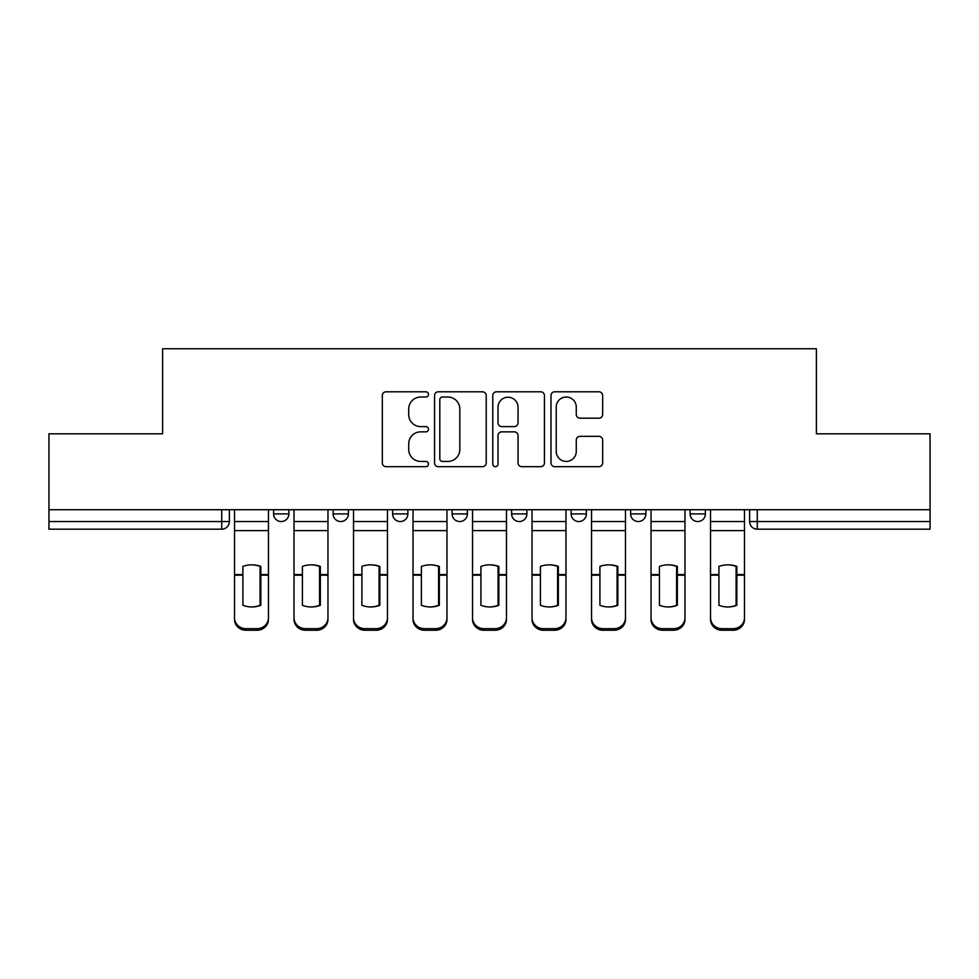 <?xml version="1.0" encoding="UTF-8"?>
<svg xmlns="http://www.w3.org/2000/svg" width="979" height="979" viewBox="0 0 979 979"><rect width="100%" height="100%" fill="white"/><g stroke="black" fill="none" stroke-linecap="round" stroke-linejoin="round"><path stroke-width="1.47" d="M428.472 394.415A2.619 2.619 0 0 0 425.853 391.796L386.069 391.796A3.745 3.745 0 0 0 382.324 395.54L382.324 462.932A3.745 3.745 0 0 0 386.069 466.677L425.853 466.677A2.619 2.619 0 0 0 428.472 464.058A2.619 2.619 0 0 0 425.853 461.427L420.701 461.427A11.981 11.981 0 0 1 408.72 449.447L408.72 443.842A11.981 11.981 0 0 1 420.701 431.849L425.853 431.849A2.619 2.619 0 0 0 428.472 429.23A2.619 2.619 0 0 0 425.853 426.611L420.701 426.611A11.981 11.981 0 0 1 408.72 414.631L408.72 409.014A11.981 11.981 0 0 1 420.701 397.033L425.853 397.033A2.619 2.619 0 0 0 428.472 394.415M511.625 513.914L511.625 509.716L511.625 513.914A7.624 7.624 0 0 0 519.249 521.538A7.624 7.624 0 0 1 511.625 513.914L526.886 513.914A7.624 7.624 0 0 1 519.249 521.538M392.616 509.716L392.616 513.914L407.876 513.914A7.624 7.624 0 0 1 400.24 521.538A7.624 7.624 0 0 1 392.616 513.914L392.616 509.716M333.117 513.914L333.117 509.716L333.117 513.914A7.624 7.624 0 0 0 340.741 521.538A7.624 7.624 0 0 1 333.117 513.914L348.377 513.914A7.624 7.624 0 0 1 340.741 521.538A7.624 7.624 0 0 0 348.377 513.914A7.624 7.624 0 0 1 340.741 521.538M273.606 513.914L273.606 509.716L273.606 513.914A7.624 7.624 0 0 0 281.242 521.538A7.624 7.624 0 0 1 273.606 513.914L288.866 513.914A7.624 7.624 0 0 1 281.242 521.538A7.624 7.624 0 0 0 288.866 513.914A7.624 7.624 0 0 1 281.242 521.538M598.915 418.192A3.745 3.745 0 0 0 602.66 414.447L602.66 395.54A3.745 3.745 0 0 0 598.915 391.796L554.738 391.796A3.745 3.745 0 0 0 550.993 395.54L550.993 462.932A3.745 3.745 0 0 0 554.738 466.677L598.915 466.677A3.745 3.745 0 0 0 602.66 462.932L602.66 440.097A3.745 3.745 0 0 0 598.915 436.353L580.009 436.353A3.745 3.745 0 0 0 576.264 440.097L576.264 451.417A10.01 10.01 0 0 1 566.254 461.427A10.01 10.01 0 0 1 556.231 451.417L556.231 407.056A10.01 10.01 0 0 1 566.254 397.033A10.01 10.01 0 0 1 576.264 407.056L576.264 414.447A3.745 3.745 0 0 0 580.009 418.192L598.915 418.192M48.95 509.716L48.95 433.807L162.612 433.807L162.612 348.757L816.388 348.757L816.388 433.807L930.05 433.807L930.05 509.716L48.95 509.716L48.95 521.538L229.367 521.538L229.367 509.716M486.22 395.54A3.745 3.745 0 0 0 482.476 391.796L438.298 391.796A3.745 3.745 0 0 0 434.554 395.54L434.554 462.932A3.745 3.745 0 0 0 438.298 466.677L482.476 466.677A3.745 3.745 0 0 0 486.22 462.932L486.22 395.54M496.524 391.796L540.702 391.796A3.745 3.745 0 0 1 544.446 395.54L544.446 462.932A3.745 3.745 0 0 1 540.702 466.677L521.795 466.677A3.745 3.745 0 0 1 518.05 462.932L518.05 435.594A3.745 3.745 0 0 0 514.305 431.849L501.762 431.849A3.745 3.745 0 0 0 498.017 435.594L498.017 464.058A2.619 2.619 0 0 1 495.398 466.677A2.619 2.619 0 0 1 492.78 464.058L492.78 395.54A3.745 3.745 0 0 1 496.524 391.796M749.633 509.716L749.633 521.538L930.05 521.538L930.05 529.174L757.269 529.174A7.624 7.624 0 0 1 749.633 521.538L749.633 509.716M930.05 509.716L930.05 521.538M229.367 521.538A7.624 7.624 0 0 1 221.731 529.174A7.624 7.624 0 0 0 229.367 521.538A7.624 7.624 0 0 1 221.731 529.174L48.95 529.174L48.95 521.538M705.394 509.716L705.394 513.914A7.624 7.624 0 0 1 697.758 521.538A7.624 7.624 0 0 1 690.134 513.914L705.394 513.914M690.134 509.716L690.134 513.914M645.883 509.716L645.883 513.914A7.624 7.624 0 0 1 638.259 521.538A7.624 7.624 0 0 1 630.623 513.914L645.883 513.914M630.623 509.716L630.623 513.914M586.384 509.716L586.384 513.914A7.624 7.624 0 0 1 578.76 521.538A7.624 7.624 0 0 1 571.124 513.914L586.384 513.914A7.624 7.624 0 0 1 578.76 521.538A7.624 7.624 0 0 0 586.384 513.914M571.124 509.716L571.124 513.914M526.886 509.716L526.886 513.914M467.375 509.716L467.375 513.914A7.624 7.624 0 0 1 459.751 521.538A7.624 7.624 0 0 1 452.114 513.914L467.375 513.914A7.624 7.624 0 0 1 459.751 521.538A7.624 7.624 0 0 0 467.375 513.914L467.375 509.716M452.114 509.716L452.114 513.914M407.876 509.716L407.876 513.914L407.876 509.716M348.377 509.716L348.377 513.914L348.377 509.716M288.866 509.716L288.866 513.914L288.866 509.716M757.269 529.174A7.624 7.624 0 0 1 749.633 521.538A7.624 7.624 0 0 0 757.269 529.174L757.269 509.716M442.422 397.033A2.619 2.619 0 0 0 439.804 399.652L439.804 458.808A2.619 2.619 0 0 0 442.422 461.427L447.844 461.427A11.981 11.981 0 0 0 459.824 449.447L459.824 409.014A11.981 11.981 0 0 0 447.844 397.033L442.422 397.033M518.05 407.24A10.01 10.01 0 0 0 508.028 397.229A10.01 10.01 0 0 0 498.017 407.24L498.017 422.867A3.745 3.745 0 0 0 501.762 426.611L514.305 426.611A3.745 3.745 0 0 0 518.05 422.867L518.05 407.24M260.071 605.573L260.071 566.131M251.493 564.846A23.643 20.804 180 0 1 260.071 566.4M234.519 576.753L234.519 617.822A11.442 10.855 0 0 0 245.962 628.677L257.024 628.677A11.442 10.855 0 0 0 268.466 617.822L268.466 619.401A11.442 10.855 180 0 1 257.024 630.243L257.024 628.677M251.493 606.968A23.643 22.431 180 0 0 260.071 605.291M260.83 575.187L260.83 566.4A23.643 20.804 180 0 0 251.872 564.846A23.643 20.804 180 0 0 242.902 566.4L242.902 605.291A23.643 22.431 180 0 0 260.83 605.291L260.83 575.187L268.466 575.187L268.466 617.822M268.466 509.716L268.466 575.187M234.519 509.716L234.519 617.822M245.962 628.677L245.962 630.243L257.024 630.243M245.962 630.243A11.442 10.855 180 0 1 234.519 619.401M319.57 605.573L319.57 566.131M310.992 564.846A23.643 20.804 180 0 1 319.57 566.4M294.018 576.753L294.018 617.822A11.442 10.855 0 0 0 305.46 628.677L316.523 628.677A11.442 10.855 0 0 0 327.965 617.822L327.965 619.401A11.442 10.855 180 0 1 316.523 630.243L316.523 628.677M310.992 606.968A23.643 22.431 180 0 0 319.57 605.291M379.081 605.573L379.081 566.131M370.49 564.846A23.643 20.804 180 0 1 379.081 566.4M353.517 576.753L353.517 617.822A11.442 10.855 0 0 0 364.959 628.677L376.022 628.677A11.442 10.855 0 0 0 387.464 617.822L387.464 619.401A11.442 10.855 180 0 1 376.022 630.243L376.022 628.677M370.49 606.968A23.643 22.431 180 0 0 379.081 605.291M320.341 575.187L320.341 566.4A23.643 20.804 180 0 0 311.371 564.846A23.643 20.804 180 0 0 302.413 566.4L302.413 605.291A23.643 22.431 180 0 0 320.341 605.291L320.341 575.187L327.965 575.187L327.965 617.822M327.965 509.716L327.965 575.187M294.018 509.716L294.018 617.822M305.46 628.677L305.46 630.243L316.523 630.243M305.46 630.243A11.442 10.855 180 0 1 294.018 619.401M379.84 575.187L379.84 566.4A23.643 20.804 180 0 0 370.87 564.846A23.643 20.804 180 0 0 361.912 566.4L361.912 605.291A23.643 22.431 180 0 0 379.84 605.291L379.84 575.187L387.464 575.187L387.464 617.822M387.464 509.716L387.464 575.187M353.517 509.716L353.517 617.822M364.959 628.677L364.959 630.243L376.022 630.243M364.959 630.243A11.442 10.855 180 0 1 353.517 619.401M438.58 605.573L438.58 566.131M430.001 564.846A23.643 20.804 180 0 1 438.58 566.4M413.028 576.753L413.028 617.822A11.442 10.855 0 0 0 424.47 628.677L435.533 628.677A11.442 10.855 0 0 0 446.975 617.822L446.975 619.401A11.442 10.855 180 0 1 435.533 630.243L435.533 628.677M430.001 606.968A23.643 22.431 180 0 0 438.58 605.291M498.078 605.573L498.078 566.131M489.5 564.846A23.643 20.804 180 0 1 498.078 566.4M472.527 576.753L472.527 617.822A11.442 10.855 0 0 0 483.969 628.677L495.031 628.677A11.442 10.855 0 0 0 506.473 617.822L506.473 619.401A11.442 10.855 180 0 1 495.031 630.243L495.031 628.677M489.5 606.968A23.643 22.431 180 0 0 498.078 605.291M557.589 605.573L557.589 566.131M548.999 564.846A23.643 20.804 180 0 1 557.589 566.4M532.025 576.753L532.025 617.822A11.442 10.855 0 0 0 543.467 628.677L554.53 628.677A11.442 10.855 0 0 0 565.972 617.822L565.972 619.401A11.442 10.855 180 0 1 554.53 630.243L554.53 628.677M548.999 606.968A23.643 22.431 180 0 0 557.589 605.291M439.338 575.187L439.338 566.4A23.643 20.804 180 0 0 430.381 564.846A23.643 20.804 180 0 0 421.411 566.4L421.411 605.291A23.643 22.431 180 0 0 439.338 605.291L439.338 575.187L446.975 575.187L446.975 617.822M446.975 509.716L446.975 575.187M413.028 509.716L413.028 617.822M424.47 628.677L424.47 630.243L435.533 630.243M424.47 630.243A11.442 10.855 180 0 1 413.028 619.401M498.849 575.187L498.849 566.4A23.643 20.804 180 0 0 489.879 564.846A23.643 20.804 180 0 0 480.922 566.4L480.922 605.291A23.643 22.431 180 0 0 498.849 605.291L498.849 575.187L506.473 575.187L506.473 617.822M506.473 509.716L506.473 575.187M472.527 509.716L472.527 617.822M483.969 628.677L483.969 630.243L495.031 630.243M483.969 630.243A11.442 10.855 180 0 1 472.527 619.401M558.348 575.187L558.348 566.4A23.643 20.804 180 0 0 549.39 564.846A23.643 20.804 180 0 0 540.42 566.4L540.42 605.291A23.643 22.431 180 0 0 558.348 605.291L558.348 575.187L565.972 575.187L565.972 617.822M565.972 509.716L565.972 575.187M532.025 509.716L532.025 617.822M543.467 628.677L543.467 630.243L554.53 630.243M543.467 630.243A11.442 10.855 180 0 1 532.025 619.401M617.088 605.573L617.088 566.131M608.51 564.846A23.643 20.804 180 0 1 617.088 566.4M591.536 576.753L591.536 617.822A11.442 10.855 0 0 0 602.978 628.677L614.041 628.677A11.442 10.855 0 0 0 625.483 617.822L625.483 619.401A11.442 10.855 180 0 1 614.041 630.243L614.041 628.677M608.51 606.968A23.643 22.431 180 0 0 617.088 605.291M617.847 575.187L617.847 566.4A23.643 20.804 180 0 0 608.889 564.846A23.643 20.804 180 0 0 599.919 566.4L599.919 605.291A23.643 22.431 180 0 0 617.847 605.291L617.847 575.187L625.483 575.187L625.483 617.822M625.483 509.716L625.483 575.187M591.536 509.716L591.536 617.822M602.978 628.677L602.978 630.243L614.041 630.243M602.978 630.243A11.442 10.855 180 0 1 591.536 619.401M676.587 605.573L676.587 566.131M668.008 564.846A23.643 20.804 180 0 1 676.587 566.4M651.035 576.753L651.035 617.822A11.442 10.855 0 0 0 662.477 628.677L673.54 628.677A11.442 10.855 0 0 0 684.982 617.822L684.982 619.401A11.442 10.855 180 0 1 673.54 630.243L673.54 628.677M668.008 606.968A23.643 22.431 180 0 0 676.587 605.291M677.358 575.187L677.358 566.4A23.643 20.804 180 0 0 668.388 564.846A23.643 20.804 180 0 0 659.43 566.4L659.43 605.291A23.643 22.431 180 0 0 677.358 605.291L677.358 575.187L684.982 575.187L684.982 617.822M684.982 509.716L684.982 575.187M651.035 509.716L651.035 617.822M662.477 628.677L662.477 630.243L673.54 630.243M662.477 630.243A11.442 10.855 180 0 1 651.035 619.401M736.098 605.573L736.098 566.131M727.507 564.846A23.643 20.804 180 0 1 736.098 566.4M710.534 576.753L710.534 617.822A11.442 10.855 0 0 0 721.976 628.677L733.038 628.677A11.442 10.855 0 0 0 744.481 617.822L744.481 619.401A11.442 10.855 180 0 1 733.038 630.243L733.038 628.677M727.507 606.968A23.643 22.431 180 0 0 736.098 605.291M736.857 575.187L736.857 566.4A23.643 20.804 180 0 0 727.899 564.846A23.643 20.804 180 0 0 718.929 566.4L718.929 605.291A23.643 22.431 180 0 0 736.857 605.291L736.857 575.187L744.481 575.187L744.481 617.822M744.481 509.716L744.481 575.187M710.534 509.716L710.534 617.822M721.976 628.677L721.976 630.243L733.038 630.243M721.976 630.243A11.442 10.855 180 0 1 710.534 619.401M221.731 509.716L221.731 529.174M260.83 576.753L260.071 576.753M260.83 572.226L260.071 572.226M260.83 574.575L268.466 574.575M234.519 574.575L242.902 574.575M234.519 530.606L268.466 530.606M234.519 575.187L242.902 575.187M234.519 521.538L268.466 521.538M320.341 576.753L319.57 576.753M320.341 572.226L319.57 572.226M379.84 576.753L379.081 576.753M379.84 572.226L379.081 572.226M320.341 574.575L327.965 574.575M294.018 574.575L302.413 574.575M294.018 530.606L327.965 530.606M294.018 575.187L302.413 575.187M294.018 521.538L327.965 521.538M379.84 574.575L387.464 574.575M353.517 574.575L361.912 574.575M353.517 530.606L387.464 530.606M353.517 575.187L361.912 575.187M353.517 521.538L387.464 521.538M439.338 576.753L438.58 576.753M439.338 572.226L438.58 572.226M498.849 576.753L498.078 576.753M498.849 572.226L498.078 572.226M558.348 576.753L557.589 576.753M558.348 572.226L557.589 572.226M439.338 574.575L446.975 574.575M413.028 574.575L421.411 574.575M413.028 530.606L446.975 530.606M413.028 575.187L421.411 575.187M413.028 521.538L446.975 521.538M498.849 574.575L506.473 574.575M472.527 574.575L480.922 574.575M472.527 530.606L506.473 530.606M472.527 575.187L480.922 575.187M472.527 521.538L506.473 521.538M558.348 574.575L565.972 574.575M532.025 574.575L540.42 574.575M532.025 530.606L565.972 530.606M532.025 575.187L540.42 575.187M532.025 521.538L565.972 521.538M617.847 576.753L617.088 576.753M617.847 572.226L617.088 572.226M617.847 574.575L625.483 574.575M591.536 574.575L599.919 574.575M591.536 530.606L625.483 530.606M591.536 575.187L599.919 575.187M591.536 521.538L625.483 521.538M677.358 576.753L676.587 576.753M677.358 572.226L676.587 572.226M677.358 574.575L684.982 574.575M651.035 574.575L659.43 574.575M651.035 530.606L684.982 530.606M651.035 575.187L659.43 575.187M651.035 521.538L684.982 521.538M736.857 576.753L736.098 576.753M736.857 572.226L736.098 572.226M736.857 574.575L744.481 574.575M710.534 574.575L718.929 574.575M710.534 530.606L744.481 530.606M710.534 575.187L718.929 575.187M710.534 521.538L744.481 521.538"/></g></svg>
